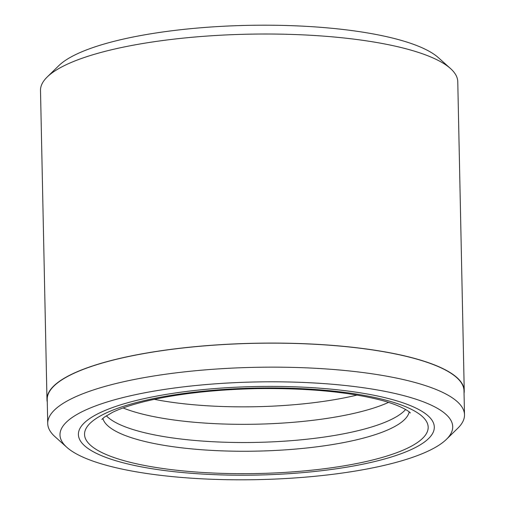 <?xml version="1.0" encoding="UTF-8"?>
<svg xmlns="http://www.w3.org/2000/svg" width="505" height="505" viewBox="0 0 505 505"><rect width="100%" height="100%" fill="white"/><g stroke="black" fill="none" stroke-linecap="round" stroke-linejoin="round"><path stroke-width="0.76" d="M446.395 439.369L457.789 428.24A208.432 51.838 178.8 0 0 464.499 414.788L463.994 390.782A208.432 51.838 178.8 0 0 288.57 343.305A208.432 51.838 178.8 0 0 57.987 382.575A208.432 51.838 178.8 0 0 47.217 399.512L47.722 423.518A208.432 51.838 178.8 0 0 54.988 436.68L66.837 447.316A196.407 48.846 178.8 0 0 250.657 479.75A196.407 48.846 178.8 0 0 442.569 442.651A196.407 48.846 178.8 0 0 446.395 439.369A196.407 48.846 178.8 0 0 312.26 382.872A196.407 48.846 178.8 0 0 70.138 418.961A196.407 48.846 178.8 0 0 66.837 447.316M464.499 414.788A208.432 51.838 178.8 0 0 289.075 367.312A208.432 51.838 178.8 0 0 58.492 406.588A208.432 51.838 178.8 0 0 47.722 423.518M47.217 76.981L58.845 65.631A196.407 48.846 -1.2 0 1 62.67 62.349A196.407 48.846 -1.2 0 1 254.583 25.25A196.407 48.846 -1.2 0 1 438.403 57.684L450.492 68.535A208.679 51.895 178.8 0 0 255.189 34.075A208.679 51.895 178.8 0 0 51.283 73.496A208.679 51.895 178.8 0 0 47.217 76.981A208.679 51.895 178.8 0 0 40.501 90.452L46.978 399.512A208.679 51.895 178.8 0 0 47.274 402.024M425.109 441.54A177.994 44.263 178.8 0 0 434.306 427.078A177.994 44.263 178.8 0 0 284.504 386.533A177.994 44.263 178.8 0 0 87.599 420.072A177.994 44.263 178.8 0 0 78.401 434.534A177.994 44.263 178.8 0 0 228.203 475.072A177.994 44.263 178.8 0 0 425.109 441.54A177.994 44.263 178.8 0 0 434.306 427.078A177.994 44.263 178.8 0 0 284.504 386.533A177.994 44.263 178.8 0 0 87.599 420.072A177.994 44.263 178.8 0 0 78.401 434.534A177.994 44.263 178.8 0 0 228.203 475.072A177.994 44.263 178.8 0 0 425.109 441.54M464.051 393.294A208.679 51.895 178.8 0 0 464.24 390.775A208.679 51.895 178.8 0 0 288.614 343.242A208.679 51.895 178.8 0 0 57.753 382.563A208.679 51.895 178.8 0 0 46.978 399.512M464.24 390.775L457.77 81.709A208.679 51.895 178.8 0 0 450.492 68.535M405.616 409.505A153.438 38.159 -1.2 0 1 401.279 413.488A153.438 38.159 -1.2 0 1 248.46 442.506A153.438 38.159 -1.2 0 1 106.334 415.773M357.048 395.08A153.438 38.159 -1.2 0 1 154.259 399.329M388.56 402.39A153.438 38.159 -1.2 0 1 123.075 407.952M419.295 441.168A171.851 42.736 -1.2 0 1 201.83 472.415A171.851 42.736 -1.2 0 1 93.419 420.444A171.851 42.736 -1.2 0 1 310.878 389.197A171.851 42.736 -1.2 0 1 419.295 441.168M102.868 418.361A153.438 38.159 178.8 0 0 236.056 451.211A153.438 38.159 178.8 0 0 401.462 422.224A153.438 38.159 178.8 0 0 409.183 411.947M101.859 419.434L104.213 417.25L112.609 412.307C120.449 408.482 131.275 404.858 145.08 401.424C176.611 393.868 213.874 389.601 256.862 388.629C305.197 387.973 345.502 391.552 377.784 399.367C402.756 405.452 411.165 413.103 410.237 412.976L410.23 412.964"/></g></svg>
